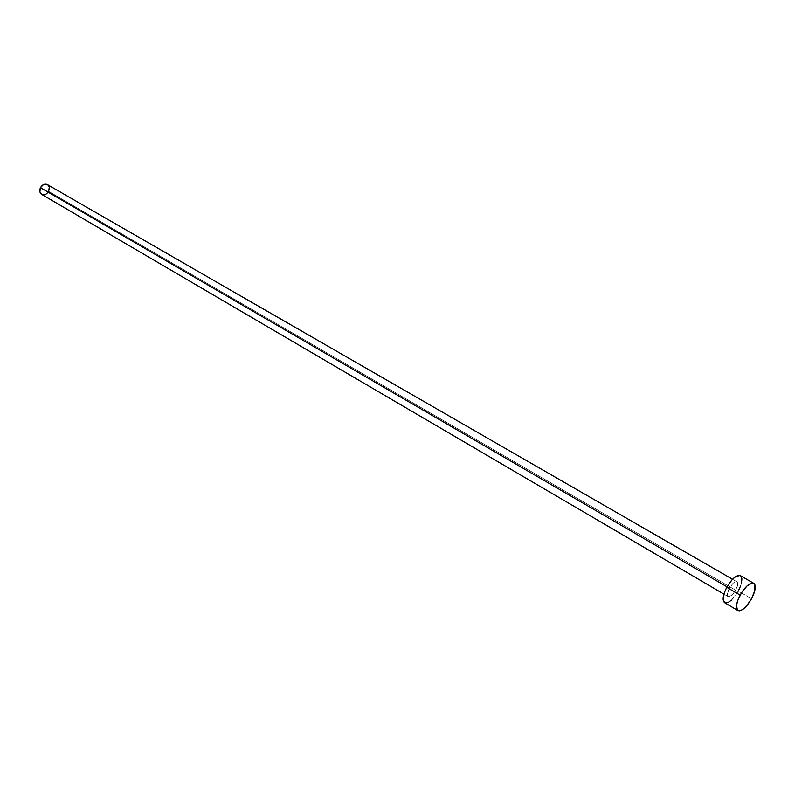 <?xml version="1.0" encoding="UTF-8"?>
<svg xmlns="http://www.w3.org/2000/svg" width="795" height="795" viewBox="0 0 795 795"><rect width="100%" height="100%" fill="white"/><g stroke="black" fill="none" stroke-linecap="round" stroke-linejoin="round"><path stroke-width="0.6" stroke-dasharray="3.98 2.98" d="M729.383 588.191L727.028 586.829L729.383 588.191L727.425 593.855L727.584 595.823L728.498 596.777L731.937 595.276L735.733 590.258C732.881 595.048 730.376 597.184 728.23 596.657C726.839 595.356 727.226 592.533 729.383 588.191C732.245 583.401 734.739 581.264 736.876 581.781C738.277 583.083 737.899 585.915 735.733 590.258L737.69 584.633L737.551 582.656L736.647 581.672L733.209 583.142L729.383 588.191M42.065 194.596L41.738 194.427C44.441 195.52 46.766 194.507 48.684 191.376L735.733 590.258L48.684 191.376C49.916 188.395 49.489 186.139 47.412 184.609M724.652 602.729C728.568 603.673 733.119 599.798 738.307 591.092L751.553 598.774L738.307 591.092C742.242 583.192 742.937 578.054 740.384 575.669M741.437 583.202L740.692 585.736M738.307 591.092L731.43 600.195M48.684 191.376L48.117 192.32M728.23 596.657L723.907 594.123M736.876 581.781L732.533 579.277"/><path stroke-width="1.19" d="M727.028 586.829L40.456 187.67C39.233 190.631 39.651 192.887 41.718 194.407L39.889 191.804L40.456 187.67L727.028 586.829M753.73 583.301L740.384 575.669C736.498 574.725 731.957 578.621 726.749 587.336L740.135 595.127L726.749 587.336C722.824 595.236 722.128 600.364 724.652 602.729L737.919 610.55C735.435 608.215 736.18 603.077 740.135 595.127C745.372 586.342 749.914 582.407 753.749 583.311C756.254 585.677 755.528 590.834 751.553 598.774C746.326 607.539 741.785 611.464 737.919 610.55M724.682 602.739L723.162 599.649L724.334 592.772L726.749 587.336L731.877 579.972L735.544 576.703L739.986 575.491L740.96 576.136L741.914 578.889L741.437 583.202M740.692 585.736L738.307 591.092M731.43 600.195L727.952 602.58L725.169 602.948M751.553 598.774L746.485 606.088L742.868 609.407L739.688 610.838L737.442 610.172L736.518 605.492L737.69 600.593L741.715 592.444L747.141 585.836L752.12 583.023L754.326 583.778L754.952 584.931L754.733 590.844L751.553 598.774M732.533 579.277L47.412 184.609C44.699 183.526 42.383 184.539 40.456 187.67L43.457 184.619L47.422 184.619M47.859 184.917L49.27 187.252L48.684 191.376M48.117 192.32L45.712 194.407L42.065 194.596M723.907 594.123L41.718 194.407"/></g></svg>
